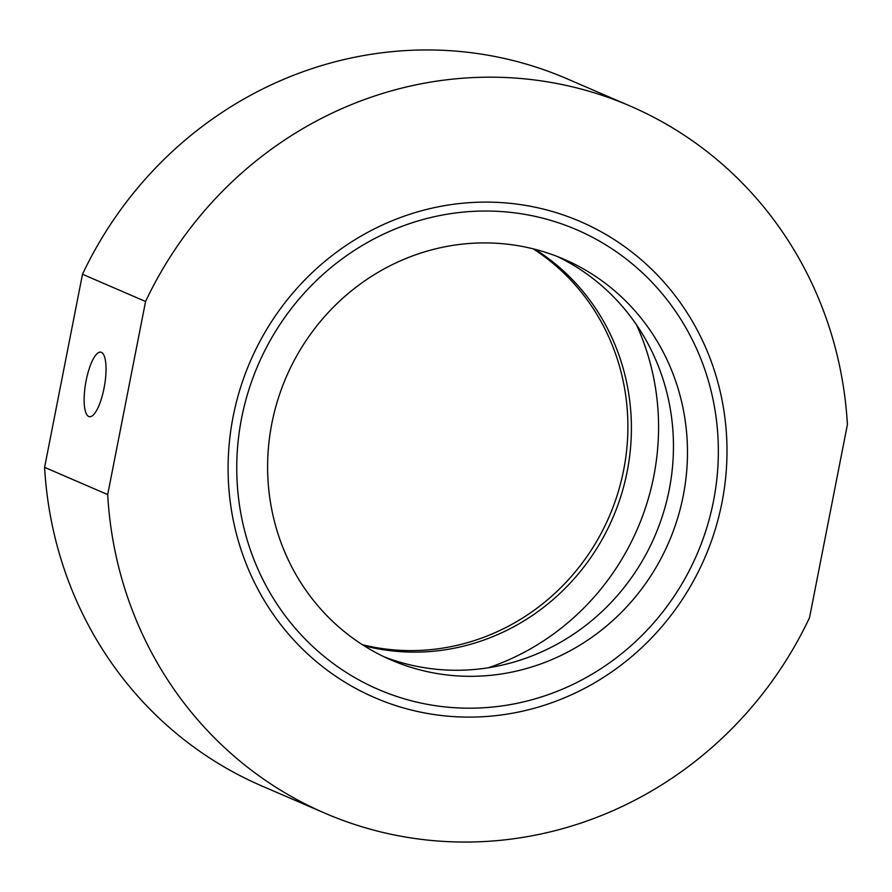 <?xml version="1.0" encoding="UTF-8"?>
<svg xmlns="http://www.w3.org/2000/svg" width="892" height="892" viewBox="0 0 892 892"><rect width="100%" height="100%" fill="white"/><g stroke="black" fill="none" stroke-linecap="round" stroke-linejoin="round"><path stroke-width="1.34" d="M233.113 416.72A259.304 247.575 -66.7 0 1 527.362 205.706A259.304 247.575 -66.7 0 1 721.974 502.508A259.304 247.575 -66.7 0 1 427.736 713.511A259.304 247.575 -66.7 0 1 233.113 416.72M533.148 248.823A218.228 208.36 -66.7 0 1 623.664 470.006A218.228 208.36 -66.7 0 1 362.353 644.682M104.029 388.276A32.77 9.5 -80 0 0 100.751 352.139A32.77 9.5 -80 0 0 86.145 380.561A32.77 9.5 -80 0 0 89.423 416.698A32.77 9.5 -80 0 0 104.029 388.276M488.37 667.762A246.471 235.321 113.3 0 0 653.791 476.183A246.471 235.321 113.3 0 0 636.409 324.677M363.981 645.719A218.228 208.36 113.3 0 0 627.176 471.511A218.228 208.36 113.3 0 0 535.022 249.303M107.687 494.581A385.11 367.682 113.3 0 0 324.978 813.214A385.11 367.682 113.3 0 0 809.512 617.743L847.4 424.648A385.11 367.682 113.3 0 0 630.109 106.014A385.11 367.682 113.3 0 0 145.574 301.485L107.687 494.581L44.6 467.352A385.11 367.682 113.3 0 0 261.891 785.986L324.978 813.214M630.109 106.014L567.022 78.786A385.11 367.682 113.3 0 0 82.488 274.257L44.6 467.352M145.574 301.485L82.488 274.257M525.633 214.504A250.317 239 113.3 0 0 248.422 391.142A250.317 239 113.3 0 0 378.375 689.449A250.317 239 113.3 0 0 429.453 704.713A250.317 239 113.3 0 0 706.676 528.086A250.317 239 113.3 0 0 576.711 229.768A250.317 239 113.3 0 0 525.633 214.504M435.619 673.293A218.228 208.36 113.3 0 0 677.296 519.3A218.228 208.36 113.3 0 0 564 259.238A218.228 208.36 113.3 0 0 519.467 245.936A218.228 208.36 113.3 0 0 277.791 399.917A218.228 208.36 113.3 0 0 391.086 659.98A218.228 208.36 113.3 0 0 435.619 673.293M384.14 656.824A218.228 208.36 113.3 0 0 421.604 667.238A218.228 208.36 113.3 0 0 662.065 517.059A218.228 208.36 113.3 0 0 556.931 256.35"/></g></svg>

